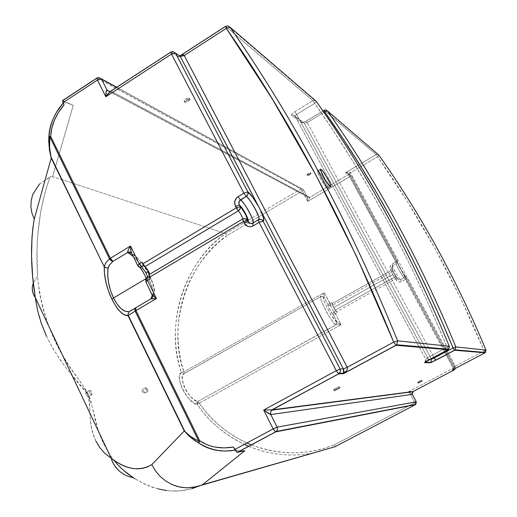 <?xml version="1.0" encoding="UTF-8"?>
<svg xmlns="http://www.w3.org/2000/svg" width="517" height="517" viewBox="0 0 517 517"><rect width="100%" height="100%" fill="white"/><g stroke="black" fill="none" stroke-linecap="round" stroke-linejoin="round"><path stroke-width="0.39" stroke-dasharray="2.58 1.94" d="M145.846 387.621C147.487 388.765 148.127 390.051 147.778 391.479L144.172 393.489L144.482 392.888L144.056 391.518L142.298 389.624L145.846 387.621L142.046 389.792L142.375 391.615L143.771 393.359L144.314 393.443L144.482 392.888L143.636 390.781L142.298 389.624L141.968 390.225L142.375 391.615L143.771 393.359L147.72 391.485C146.085 390.341 145.439 389.055 145.788 387.627L145.949 389.598L147.72 391.485L148.036 390.884L147.616 389.508L145.846 387.621M46.472 336.134L52.624 348.031L59.843 359.483L67.992 370.431L85.628 391.214L86.837 393.049L85.996 392.519L85.66 393.127L87.108 396.19L88.045 396.836L91.813 394.684C89.874 393.431 89.163 391.989 89.68 390.374L89.764 390.361C91.709 391.621 92.42 393.056 91.897 394.671L88.045 396.836L88.388 396.332L87.942 394.691L85.996 392.519L89.764 390.361L85.841 392.552L85.66 393.127L87.108 396.19L88.045 396.836L88.388 396.332L88.918 398.168L89.525 402.743L90.061 417.206L91.089 425.795L93.002 433.75L95.878 441.033M148.198 277.358C153.788 289.281 154.783 296.461 151.197 298.891C154.964 298.354 153.963 291.174 148.198 277.358L146.124 278.592L148.198 277.358C143.073 267.703 138.084 260.723 133.237 256.419C138.827 261.738 143.816 268.717 148.198 277.358M135.448 307.958L131.9 310.271M142.026 262.248L144.262 265.195L143.804 265.467L144.262 265.195L148.715 271.057L148.263 271.322L148.715 271.057C149.969 273.693 150.311 275.425 149.736 276.246L149.161 276.589L149.917 275.949L149.917 274.34L148.243 270.152L142.265 262.701M318.155 170.972L320.43 169.615L317.852 170.836C315.376 169.899 324.818 187.083 327.487 188.362L327.726 188.466C330.234 189.442 320.934 172.452 318.155 170.972L317.632 170.881L317.625 171.935L319.079 175.644L325.342 186.075L327.487 188.362L330.382 186.656L327.868 188.479L327.423 185.706L324.786 180.304L320.779 173.925L318.155 170.972M189.745 99.031L189.377 100.408L186.637 102.069L184.983 102.301L184.214 101.19L185.622 101.196L187.619 100.343L189.125 99.083L189.216 98.017L189.745 99.031L188.963 97.92L187.219 98.185L184.769 99.619L184.052 101.035L185.693 101.183L187.768 100.246L189.228 98.941L189.429 98.385L188.97 97.92L186.307 98.585L184.104 100.414L184.737 102.211L184.827 101.138L186.34 99.878L188.343 99.018L189.745 99.031L189.907 99.658L189.17 100.608L186.734 102.036L184.737 102.211L184.569 101.584L185.299 100.634L187.749 99.199L189.745 99.031M311.111 173.492L307.395 175.702L307.001 174.966L310.717 172.749L311.111 173.492L310.717 172.749L309.78 172.833L307.634 173.97L306.93 174.875L309.405 174.19L310.717 172.749L306.917 174.804L307.395 175.702L311.111 173.492L310.471 174.481L308.326 175.612L307.324 175.618L308.035 174.714L311.111 173.492M417.671 382.218L421.639 380.118L422.066 380.919L421.639 380.118L417.652 382.173L418.079 382.981L417.678 382.147L421.529 380.144L417.671 382.218M333.633 389.559L339.12 386.606L339.708 387.737L339.12 386.606L333.62 389.404L334.163 390.581L333.633 389.559L337.627 387.737L338.926 386.645L333.633 389.559M446.093 354.765L405.354 279.568L401.709 281.591C399.331 282.586 397.45 282.011 396.054 279.871L395.531 278.902L396.966 277.745L396.287 277.047L394.413 277.157L391.731 272.194L332.858 305.133L332.282 303.557L391.072 270.637L391.731 272.194L391.072 270.637L392.493 269.467L392.707 270.973L391.731 272.194L332.858 305.133L333.717 307.505L335.443 310.051L394.413 277.157L392.726 274.54L333.717 307.505L331.778 302.594L333.484 307.46L337.097 312.707L333.717 307.505L392.726 274.54L391.731 272.194L392.746 270.798L392.493 269.467L394.154 273.37L397.495 278.715L398.775 279.833L400.455 279.703C399.208 279.542 391.059 264.478 392.797 265.544L391.783 266.888L391.97 268.497C392.81 271.503 394.652 274.908 397.495 278.715L393.967 273.293L391.97 268.497L392.532 269.544L391.072 270.637L390.548 269.667L391.97 268.497L392.493 269.467C393.237 271.923 394.729 274.682 396.966 277.745L398.801 279.839L400.455 279.703L404.1 277.681C402.872 277.506 394.71 262.429 396.423 263.515L397.127 262.869L397.205 260.691C396.675 260.807 397.773 263.541 400.513 268.898C403.687 274.449 405.787 277.616 406.814 278.411L405.58 277.455L404.1 277.681L405.651 277.474L406.814 278.411L454.902 367.109L453.752 367.122L452.853 369.739L453.9 368.343L453.739 367.089L400.513 268.898L453.752 367.122L454.902 367.109L455.115 368.543L454.902 367.109L406.814 278.411L405.354 279.568L404.1 277.681C401.948 275.916 395.466 263.941 396.423 263.515L392.797 265.544C391.808 265.99 398.277 277.959 400.455 279.703L404.1 277.681L405.354 279.568L406.814 278.411L400.94 269.68L349.13 174.093L350.461 172.723C349.641 171.767 347.98 171.773 345.485 172.749L347.166 172.82L349.13 174.093L400.513 268.898L397.825 263.34L397.205 260.691L397.476 261.867L397.043 262.985L396.423 263.515L395.77 261.886L397.243 260.775L395.77 261.886L396.423 263.515L392.067 266.242L392.009 268.582L390.548 269.667C389.521 267.328 390.057 265.408 392.151 263.916L392.797 265.544L392.151 263.916L395.77 261.886L349.621 176.704L348.225 174.649L345.485 172.749L348.148 173.189L350.933 175.353L349.382 174.365L348.225 174.649L349.382 174.365L350.933 175.353L397.205 260.691L350.933 175.353L349.621 176.704L350.933 175.353L349.13 174.093L453.739 367.089L455.354 366.133L453.739 367.089C454.243 367.509 453.945 368.388 452.84 369.739M51.59 176.452L61.685 179.58L51.59 176.452M39.512 184.007L50.136 176.82C39.376 206.697 35.175 239.785 37.528 276.078L33.282 282.902L37.528 276.078C41.127 313.509 54.343 347.314 77.175 377.507C84.736 387.026 89.816 397.088 92.401 407.674L98.333 430.919C102.127 441.712 107.374 451.522 114.07 460.343L109.061 453.37L103.478 443.45L98.967 432.735L95.471 421.316L90.721 400.559L88.478 394.561L84.995 388.545L69.368 366.146L62.971 355.793L57.154 345.143L53.632 337.885L47.532 323.08L42.743 307.854L39.357 292.195L37.528 276.078L37.024 249.743L37.644 236.773L40.727 211.589L43.215 199.517L46.349 187.897L50.136 176.82L50.918 176.555L39.512 184.007L32.771 194.437M123.802 470.593L115.802 462.45M149.736 486.135L141.393 482.367L134.898 478.71M158.176 488.895L149.762 486.148M175.147 491.15L166.668 490.588M191.917 488.694L183.606 490.536L175.16 491.15M484.933 352.426L484.19 350.914L485.986 350.112L484.19 350.914C454.553 279.871 419.009 215.137 377.565 156.722L350.461 172.723L348.607 172.006L345.485 172.749L348.225 174.649L309.78 197.332L111.194 91.179L109.675 91.677L308.798 197.61L309.78 197.332L308.798 197.61L307.292 196.925L303.44 189.694L301.831 188.711L303.518 189.836L302.238 190.999L303.44 189.694L116.596 87.328L303.44 189.694L307.124 196.622L308.798 197.61L109.895 91.632L307.124 196.622L307.757 201.378L302.238 190.999L227.209 235.487L225.619 233.619L62.098 179.716L225.619 233.619C183.361 263.883 164.845 322.854 181.461 372.505L179.858 374.386L179.399 378.244L180.297 383.478L182.553 389.32L185.939 394.975L189.939 399.699L193.901 402.943L197.139 404.346C209.327 421.904 225.057 435.249 244.308 444.387C224.204 434.513 208.48 421.161 197.139 404.346L341.13 324.644L335.365 313.67L337.097 312.707L335.443 310.051L395.162 276.892L396.306 277.054L397.004 277.823L395.531 278.902L394.413 277.157L395.531 278.902L336.586 311.745L395.531 278.902L396.054 279.871L397.495 278.715L396.054 279.871L397.754 281.597L399.311 282.088L401.709 281.591L400.455 279.703L401.709 281.591L405.354 279.568L453.312 368.091L454.915 367.141L453.312 368.091L454.042 369.972M248.729 446.333C269.066 454.669 290.244 456.976 312.262 453.26C290.793 457.028 269.615 454.714 248.729 446.333M111.161 458.198C101.939 452.02 95.845 443.735 92.879 433.343C89.137 422.492 90.921 412.54 88.388 396.332L86.837 393.049C60.709 363.296 39.854 335.41 35.259 297.501M150.04 278.417L149.736 276.246L150.253 278.863M63.236 103.09L63.572 102.702L63.875 104.344L63.52 103.174L63.862 102.547L68.27 103.4L73.265 105.352L62.641 100.511M315.273 100.466L312.85 100.608L225.58 26.315M484.998 352.794L484.19 350.914L455.354 366.133L350.461 172.723L455.354 366.133L454.882 368.052L452.776 369.778C454.876 368.479 455.736 367.264 455.354 366.133L484.19 350.914L460.97 298.891L435.327 249.058L407.461 201.617L377.565 156.722L378.89 155.171M485.986 350.112L485.993 350.106C456.214 278.805 420.515 213.844 378.896 155.223L377.565 156.722L376.182 154.609L377.52 154.325L378.851 155.119L377.52 154.325L376.182 154.609L377.565 156.722L350.461 172.723L349.078 173.977L347.166 172.82L350.991 175.47L397.243 260.775L397.108 262.894L397.347 262.455L405.574 277.455L406.847 278.482L454.915 367.141L455.134 368.531M180.31 56.476L178.947 55.687L178.494 57.129L225.864 26.457L312.85 100.608L314.498 100.233L227.932 25.934L225.864 26.457L178.494 57.129L179.929 55.888L178.494 57.129L170.914 52.017M378.147 154.518L325.762 109.901L324.165 110.263L306.717 120.907C304.048 122.432 302.187 122.975 301.14 122.542L291.75 115.472C291.174 114.677 292.189 113.417 294.793 111.704L312.85 100.608L293.953 112.254L292.06 113.934L291.75 115.472L301.14 122.542L302.581 122.645L306.717 120.907L324.165 110.263L376.182 154.609L345.485 172.749L376.182 154.609L324.165 110.263L325.762 109.901L327.351 110.845M178.533 56.812L171.269 52.127L111.194 91.179L171.269 52.127L173.085 51.603L178.947 55.687L178.533 56.812M179.729 55.674L178.947 55.687L179.884 55.823M415.468 404.449L414.77 402.717L416.282 401.845L414.77 402.717L408.837 391.55L413.148 391.518L408.837 391.55L409.451 391.996M412.295 394.348L409.651 392.151L412.288 394.29M454.049 369.72L446.106 354.791M109.675 91.677L110.845 91.16M258.319 219.815L252.522 223.241M252.464 223.279L251.889 223.531M116.732 87.237L301.831 188.711L300.804 188.989L301.831 188.711L303.518 189.836L307.292 196.925L307.757 201.378L309.78 197.332L348.225 174.649L349.621 176.704L307.757 201.378L309.78 197.332L111.194 91.179M409.096 392.048L408.837 391.55L453.312 368.091L408.837 391.55L409.574 392.086M101.371 78.817L99.031 77.537L97.448 78.041L300.804 188.989L225.619 233.619L227.209 235.487C187.031 262.048 166.842 326.621 183.897 371.852L181.305 362.65L179.438 353.266L178.307 343.76L177.913 334.189L178.255 324.618L179.341 315.105L181.15 305.702L183.677 296.48L186.915 287.484L190.838 278.773L195.42 270.404L200.641 262.436L206.464 254.907L212.855 247.876L219.79 241.387L227.209 235.487L302.238 190.999L307.757 201.378L349.621 176.704L395.77 261.886L391.472 264.394L390.458 265.699L390.051 268.11L391.072 270.637L332.282 303.557L331.778 302.594L330.046 303.563L324.327 292.674L183.897 371.852L181.461 372.505C164.109 326.427 184.692 260.658 225.619 233.619L300.804 188.989L302.238 190.999L300.804 188.989L97.002 77.97M409.186 392.209L414.77 402.717L334.596 444.717L335.022 446.72L334.596 444.717L414.77 402.717L415.416 404.649M63.113 100.563L97.448 78.041L63.113 100.563L73.265 105.352L52.611 176.588L73.265 105.352L68.27 103.4L63.862 102.547L55.778 113.65L63.572 102.702M251.411 444.898C280.298 455.438 308.029 455.38 334.596 444.717L325.413 447.961L316.023 450.385L306.497 451.987L296.907 452.756L287.316 452.705L277.797 451.832L268.407 450.152L259.211 447.677L250.273 444.439L241.646 440.458L233.393 435.773L225.554 430.415L218.18 424.425L211.324 417.852L205.016 410.731L197.843 401.425L336.095 324.676C331.054 322.556 317.554 296.784 321.225 296.338L183.309 374.172L182.469 375.93L182.223 378.612L183.774 385.753L186.301 390.904L191.477 397.424L194.987 400.223L197.843 401.425L336.27 324.741L341.13 324.644L335.132 320.346L330.085 313.412L324.657 302.613L323.59 298.8L323.972 297.133L327.81 304.448L329.503 309.321L333.129 314.569L336.994 321.929L333.129 314.569L335.365 313.67L334.156 311.925L335.895 310.963C333.879 308.546 332.696 306.297 332.341 304.209L330.615 305.179C330.964 307.266 332.147 309.515 334.156 311.925L335.895 310.963L337.097 312.707L335.365 313.67L341.13 324.644L199.303 403.118C210.71 420.017 226.582 433.311 246.913 442.991M242.816 450.998L240.121 450.934L243.837 450.889M235.093 450.191L239.959 450.914L235.681 449.913L233.503 447.037M421.788 346.939L296.655 114.425L295.129 116.306L425.62 358.992L427.578 357.699L422.085 347.495M449.247 346.241L447.082 347.301C409.91 257.201 365.777 175.89 314.691 103.368L316.217 101.313L314.691 103.368L312.85 100.608L314.691 103.368L296.655 114.425L294.793 111.704L296.655 114.425L427.578 357.699L447.082 347.301L432.942 314.013L418.053 281.468L402.433 249.685L386.128 218.71L369.164 188.563L351.586 159.275L333.413 130.866L314.691 103.368L296.655 114.425L295.026 116.034L304.435 123.356L431.184 358.636L304.435 123.356L307.227 122.542L433.808 357.241L307.227 122.542L323.894 112.376L307.227 122.542L306.594 120.849L307.227 122.542L304.435 123.356L302.613 122.18L301.14 122.542L302.632 122.18L304.435 123.356L293.281 115.091L295.129 116.306L425.62 358.992L425.039 362.294M425.071 362.268L425.62 358.992L430.28 359.115L425.62 358.992L427.578 357.699L428.496 360.065L427.578 357.699L447.082 347.301L448 349.679M291.75 115.472L293.262 115.091L291.75 115.472M447.974 349.214L447.082 347.301L449.241 346.3C411.887 255.85 367.555 174.229 316.236 101.429L314.498 100.233L316.139 101.209M449.428 346.926L449.26 346.28M330.046 303.563L331.778 302.594L332.341 304.209L330.615 305.179L330.046 303.563L327.81 304.448L323.972 297.133L324.327 292.674L321.341 296.299L184.13 373.591L183.897 371.852L324.327 292.674L330.615 305.179C330.964 307.266 332.147 309.515 334.156 311.925L335.365 313.67L333.129 314.569L333.129 313.108L334.156 311.925L333.129 314.569C330.098 310.95 328.327 307.576 327.81 304.448L330.615 305.179L329.064 305.373L327.81 304.448L330.046 303.563M51.526 122.968L55.222 114.638M50.446 126.465L51.39 123.369M235.946 450.036L233.787 447.573M138 265.893L139.519 267.244M139.558 267.283L140.45 268.265M141.341 269.37L145.671 277.164M145.813 277.564L145.975 278.062M146.143 278.644L146.46 281.261L146.072 282.327M152.037 294.406L153.135 293.798L153.866 292.557L154.06 288.396L152.586 282.469L149.652 275.509L145.607 268.362L140.934 261.88L136.204 256.833L132.022 253.886C136.346 255.443 142.22 262.649 149.652 275.509C154.77 287.988 155.565 294.283 152.037 294.406M131.803 253.737L137.871 265.796C142.401 268.782 148.256 280.615 146.046 282.353L151.92 294.47M131.971 253.866L130.723 252.516L131.971 253.866L138.104 266.287M119.505 471.213C123.569 474.684 128.132 476.823 133.186 477.637C155.527 492.171 177.835 494.814 200.111 485.566M145.581 279.865L146.046 282.353L145.516 280.317L146.35 278.398M152.418 295.692L151.042 298.878L152.269 297.21L152.289 295.091M150.886 298.929L151.042 298.878C161.989 295.336 145.652 261.621 131.551 253.395M152.205 296.92L150.686 298.975M183.897 371.852L184.13 373.591L183.373 373.817L182.579 373.681L181.461 372.505L183.897 371.852M197.843 401.425L197.139 404.346C188.059 404.378 173.486 374.592 181.461 372.505L182.579 373.681L184.13 373.591C176.911 375.4 189.758 401.619 197.843 401.425L199.303 403.118L197.139 404.346L196.88 402.73L197.843 401.425M337.084 321.981L336.27 324.741L341.13 324.644L336.994 321.929L336.095 324.676L337.084 321.981M336.994 321.929C334.383 323.035 319.493 294.638 323.972 297.133L321.225 296.338C316.061 293.469 333.097 325.981 336.095 324.676L336.994 321.929M323.972 297.133L321.225 296.338L323.972 297.133M324.01 297.088L324.327 292.674L321.341 296.299L324.01 297.088M89.764 390.361L89.325 391.026L89.964 392.998L91.063 394.348L92 394.626L91.832 392.461L90.805 390.955L89.764 390.361M147.778 391.479L144.224 393.482M91.897 394.671L88.116 396.836M330.622 186.766L327.726 188.466M189.946 99.529L189.416 98.514M311.189 173.647L310.795 172.904M421.659 380.163L422.059 380.919M339.133 386.755L339.65 387.744M392.086 266.203C392.468 271.664 394.723 276.22 398.853 279.859L396.306 277.054L392.746 270.785L392.009 268.575L392.086 266.203M333.62 389.404L334.202 390.535M417.652 382.173L418.085 382.974M307.318 175.547L306.917 174.804M184.537 101.7L184.007 100.686M425.323 361.894C425.866 361.829 425.963 360.834 425.614 358.914L419.352 347.262M419.048 346.7L295.026 116.047L293.262 115.091L302.432 122.251C302.613 122.639 304.002 122.174 306.6 120.849L322.886 110.916M320.45 169.285L317.852 170.836M235.726 449.939L235.022 450.068M89.68 390.374L85.925 392.526M145.788 387.627L142.24 389.631"/><path stroke-width="0.78" d="M131.9 310.271L129.172 311.641C123.796 312.32 118.574 307.764 113.52 297.966L111.937 299.278C117.566 310.316 122.923 315.758 128.016 315.603L127.848 315.021L129.172 311.641L125.34 311.37L121.224 308.798L117.165 304.196L113.52 297.966L146.124 278.592L113.52 297.966L110.573 290.638L108.57 282.825L107.698 275.173L108.034 268.336L108.589 266.488L109.643 264.717L112.977 261.363L127.66 252.49L133.237 256.419L127.57 252.212L128.578 249.323L130.491 246.04L110.341 258.235L50.647 136.294L51.765 128.222L54.453 120.093L58.608 112.195L64.089 104.815L63.003 102.618L64.089 104.815C55.758 114.696 51.273 125.192 50.647 136.294L49.865 136.889L49.58 147.642L51.202 158.099L49.483 150.182L48.772 142.104L49.264 132.242L50.446 126.465M412.223 394.212L413.141 391.518L272.2 409.839L270.559 411.9L270.811 414.576L270.565 411.875L272.2 409.839L413.141 391.518L412.295 394.355L270.811 414.576C269.829 414.376 267.457 412.87 263.676 410.059L273.17 428.91L234.731 449.525L233.503 447.037L224.216 447.916L215.279 447.121L211.039 446.113L207.007 444.71L199.704 440.768L135.971 310.581L156.451 298.555L150.641 298.981L135.448 307.958M146.072 282.327L151.901 294.593L156.451 298.555L150.68 298.981L135.713 307.783L135.971 310.581L156.451 298.555L147.519 280.485L147.009 277.868L149.161 276.589L147.009 277.868C147.591 277.041 147.255 275.309 146.001 272.672L148.263 271.322L146.001 272.672L141.548 266.817L143.804 265.467L139.971 267.283L138 265.893M330.945 186.547L330.382 186.656L329.103 185.422L325.251 179.851L321.652 173.143L320.521 169.162L322.337 170.52L324.146 172.904L329.736 182.637L330.718 185.131L330.945 186.547L330.382 186.656L325.251 179.851L320.663 170.662L320.734 169.117L322.337 170.52L328.146 179.444L330.311 184L330.945 186.547M320.43 169.615L321.031 169.253L320.43 169.615M418.098 383.013L422.098 380.932L418.098 383.013M334.221 390.69L339.798 387.756L334.221 390.69M115.802 462.45L114.07 460.343C119.272 466.974 125.644 472.738 133.186 477.637L123.802 470.593M134.898 478.71L133.186 477.637C128.132 476.823 123.569 474.684 119.505 471.213C115.627 467.775 112.848 463.452 111.174 458.236L35.259 297.501L37.67 310.891L41.45 323.765L46.472 336.134M166.668 490.588L158.176 488.895M412.288 394.29L416.263 401.819L277.144 427.126L273.17 428.91L277.144 427.126L416.263 401.819L412.295 394.355L270.811 414.576L277.39 427.759L277.306 430.079L275.748 431.869L415.416 404.649L334.984 446.746L202.457 484.759L191.917 488.694M244.308 444.387L248.729 446.333L244.308 444.387M61.685 179.58L62.098 179.716L61.685 179.58M95.878 441.033L99.8 447.599L104.854 453.364L111.161 458.198L35.24 297.475C33.062 294.671 32.093 291.123 32.338 286.819L33.282 282.902L32.338 286.819C31.97 290.69 32.939 294.244 35.24 297.475L32.642 276.634L31.531 256.329L32.015 236.999L32.901 227.855L34.219 219.15L51.202 158.099L104.247 266.862L104.505 274.197L105.972 282.515L108.525 291.116L111.937 299.278L115.931 306.342L120.183 311.712L124.326 314.905L128.016 315.603L184.278 430.971L151.804 464.641L155.533 471.026L160.296 476.584L165.996 481.211L172.355 484.675L177.344 486.439L182.346 487.473L187.316 487.828L196.331 486.736L334.984 446.746L415.416 404.649L416.263 401.819L415.468 404.449M142.265 262.701L143.81 265.473L146.563 268.459L148.069 270.927L148.948 273.273L148.974 276.065L150.04 278.417M63.113 100.563L62.473 100.873L63.003 102.618L97.442 80.051L105.849 96.737C105.856 92.336 106.276 90.145 107.103 90.145L109.895 91.632L107.103 90.145L109.675 91.677L107.103 90.145L101.506 79.056L116.596 87.328L101.506 79.056L97.442 80.051L101.506 79.056L99.031 77.537L101.506 79.056L107.103 90.145L106.166 91.767L105.849 96.737L171.508 54.091L175.509 53.135L180.31 56.476L184.246 55.526L226.278 28.332C290.218 120.054 346.022 224.643 393.689 342.105L397.618 340.839L449.247 346.241C411.862 255.715 367.497 174.035 316.139 101.209L229.981 27.136C293.999 118.826 349.88 223.396 397.618 340.839L396.752 344.768L396.016 345.298L448 349.679L448.582 349.266L449.247 346.241L397.618 340.839C349.88 223.396 293.999 118.826 229.981 27.136L315.273 100.466M179.884 55.823L180.162 55.726C182.152 54.466 183.516 54.401 184.246 55.526L226.278 28.332L225.58 26.315L227.932 25.934L229.981 27.136L226.278 28.332L229.981 27.136L227.932 25.934L225.58 26.315L226.278 28.332L272.53 99.367L316.113 175.515L356.633 256.535L393.689 342.105L396.016 345.298L396.752 344.768L397.618 340.839L393.689 342.105L347.211 367.283C347.863 369.138 346.868 371.116 344.219 373.216L343.553 373.668L343.378 368.944L347.211 367.283L184.246 55.526L180.31 56.476L179.729 55.674M378.89 155.171L378.851 155.119C420.483 213.754 456.194 278.747 485.98 350.087L485.457 352.471L484.998 352.794L484.933 352.426M180.246 55.668L182.714 54.724L184.246 55.526L347.211 367.283L343.378 368.944L340.16 368.996L336.263 370.683L338.609 373.804L343.553 373.668L396.016 345.298L393.689 342.105L347.211 367.283L347.43 368.731L346.81 370.45L343.553 373.668L344.102 371.626L343.378 368.944L340.16 368.996L340.444 371.671L338.732 373.823L343.553 373.668L396.016 345.298L448 349.679L427.527 360.595L424.522 362.656L430.39 362.708L431.624 362.294L455.225 349.841L485.457 352.471L485.98 350.087C456.194 278.747 420.483 213.754 378.851 155.119L327.351 110.845C376.996 181.163 419.836 259.857 455.865 346.933L485.98 350.087L455.865 346.933L455.225 349.841L454.669 350.242L484.998 352.794L485.98 350.087M452.821 369.758L454.43 369.707L455.115 368.543L454.042 369.972L455.134 368.531M378.147 154.518L327.351 110.845C376.996 181.163 419.836 259.857 455.865 346.933L455.225 349.841L435.786 360.246L434.177 357.926L453.047 347.883L434.177 357.926L433.808 357.241L435.825 360.259L454.669 350.242L453.047 347.883L455.865 346.933L453.047 347.883C417.07 260.846 374.295 182.171 324.721 111.872L327.351 110.845L324.721 111.872L324.056 110.199L324.721 111.872L323.894 112.376L324.721 111.872L342.887 138.53L360.517 166.041L377.565 194.398L394.006 223.57L409.807 253.537L424.935 284.26L439.36 315.719L453.047 347.883L454.669 350.242L484.998 352.794L452.297 370.03L454.049 369.72M251.889 223.531L249.911 223.525L248.128 221.799C249.614 220.475 243.378 208.454 239.41 204.984L240.327 206.871L240.315 208.196L239.481 209.85L238.318 210.858C240.974 214.064 242.383 216.791 242.551 219.034L244.16 223.131C246.383 226.672 249.401 227.583 253.22 225.864L259.088 222.388L336.263 370.683L263.676 410.059L272.2 409.839L338.732 373.823L340.335 371.994L340.16 368.996L263.043 221.056L261.589 219.673L259.631 219.344L258.377 219.777L259.088 222.388L263.043 221.056L263.612 220.3L262.953 216.132L260.717 210.652L180.31 56.476L259.476 208.177C254.312 199.116 250.435 193.688 247.837 191.885C248.451 193.688 247.914 195.206 246.228 196.434C249.963 197.61 262.655 221.948 258.377 219.777C260.264 218.904 261.815 219.331 263.043 221.056C264.717 221.069 263.528 216.772 259.476 208.177L343.378 368.944L258.804 206.91L252.697 197.287L247.837 191.885L175.509 53.135L180.31 56.476M171.269 52.127L173.085 51.603L175.509 53.135L173.085 51.603L170.914 52.017L171.508 54.091L170.914 52.017L171.269 52.127M484.998 352.794L452.297 370.03L454.042 369.972L413.141 391.518L454.042 369.972M111.194 91.179L110.386 91.367L105.849 96.737L171.508 54.091L243.875 193.151L246.228 196.434L247.908 194.379L247.837 191.885L243.875 193.151L247.837 191.885L175.509 53.135L171.508 54.091L243.875 193.151L238.059 196.647L240.418 199.924L246.228 196.434C251.533 200.266 261.557 219.486 258.377 219.777L259.088 222.388L336.263 370.683L340.16 368.996L263.043 221.056L259.088 222.388L253.22 225.864L252.522 223.241C255.766 222.911 245.782 203.711 240.418 199.924C244.211 201.055 256.852 225.373 252.522 223.241L252.464 223.279M258.319 219.815L252.522 223.241C250.519 224.081 249.052 223.596 248.128 221.799L244.16 223.131L248.128 221.799L247.294 220.197L243.326 221.528L247.294 220.197L245.142 218.659L242.551 219.034C244.425 218.161 246.008 218.549 247.294 220.197C246.997 216.468 244.644 211.925 240.237 206.574L238.88 203.653L239.397 200.9L246.228 196.434L243.875 193.151L238.059 196.647C234.692 199.213 233.82 202.425 235.435 206.277L239.41 204.984C238.363 202.981 238.699 201.294 240.418 199.924L238.059 196.647L236.96 197.468L234.854 200.977L234.931 205.036L238.318 210.858L240.082 208.881L240.237 206.574L241.471 207.976L245.866 215.066L248.128 221.799L247.947 219.118L245.859 214.212L242.628 208.862L239.41 204.984L235.435 206.277L236.263 207.873L240.237 206.574L236.263 207.873L142.808 263.825L142.026 262.248L139.306 263.877L130.491 246.04L130.917 251.1L131.971 253.866M252.522 223.241L253.22 225.864L250.687 226.73L248.076 226.498L244.884 224.262L242.551 219.034L148.909 274.734L149.465 277.28L243.326 221.528L149.465 277.28L150.253 278.863L147.519 280.485L150.253 278.863M271.864 409.865L338.732 373.823L336.263 370.683L263.676 410.059L271.864 409.865M264.277 410.511L263.676 410.059L273.17 428.91L275.748 431.869L277.306 430.079L277.39 427.759L270.811 414.576L264.277 410.511M110.845 91.16L108.286 93.364L105.849 96.737L97.442 80.051L97.002 77.97L97.442 80.051L63.003 102.618L62.641 100.511L97.002 77.97L99.031 77.537L97.002 77.97M110.386 91.367L170.914 52.017M233.787 447.573L234.731 449.525L237.368 452.407L275.748 431.869L273.17 428.91L234.731 449.525L237.129 452.394L244.812 450.708L202.457 484.759L244.812 450.708L242.816 450.998M415.416 404.649L275.748 431.869L237.368 452.407L243.837 450.889M236.263 207.873L142.808 263.825L144.915 266.669L238.318 210.858L236.263 207.873M144.915 266.669L238.318 210.858C240.974 214.064 242.383 216.791 242.551 219.034L148.909 274.734C149.09 272.343 147.759 269.654 144.915 266.669M422.085 347.495L421.788 346.939M431.184 358.636L431.456 359.147L430.28 359.115L431.456 359.147L431.184 358.636M435.786 360.246L430.894 362.359L425.045 362.288L424.522 362.656L430.39 362.708L430.9 362.352L431.456 359.147L434.177 357.926L431.456 359.147L430.926 362.327L430.39 362.708L435.825 360.259M327.351 110.845L325.762 109.901L324.165 110.263M316.139 101.209L316.139 101.209C367.497 174.035 411.862 255.715 449.247 346.241L448.582 349.266L448 349.679L425.071 362.268M448 349.679L447.974 349.214M138.104 266.287L140.01 267.283C141.949 268.937 146.634 279.012 146.317 278.43L147.009 277.868L147.519 280.485L145.839 281.862L146.046 282.353L145.839 281.862L147.519 280.485L156.451 298.555L152.463 295.272L150.68 298.981L152.108 297.223L152.108 294.89L152.205 296.92M142.026 262.248L139.306 263.877L141.548 266.817L139.306 263.877L130.491 246.04L110.341 258.235L112.977 261.363L127.66 252.49C127.363 251.663 128.306 249.511 130.491 246.04L131.098 252.012L131.803 253.737M235.093 450.191L225.774 451.05L220.791 450.856L215.938 450.191L206.826 447.489L202.658 445.486L194.528 440.381L188.944 435.915L184.278 430.971L151.804 464.641L147.216 467.025L142.408 468.428L137.425 468.88L132.313 468.415L127.098 467.077L121.818 464.906L116.499 461.946L111.161 458.198M55.222 114.638L55.778 113.65C51.474 121.353 49.173 129.017 48.876 136.63L50.647 136.294L48.876 136.63L48.753 141.348L49.548 150.589L51.202 158.099L104.247 266.862L105.823 262.739L109.526 258.791L49.865 136.889L109.526 258.791L110.341 258.235L50.647 136.294L49.865 136.889L48.876 136.63L49.865 136.889L49.542 146.964L50.873 156.703L49.154 146.841L48.973 136.546C49.981 123.822 54.737 112.667 63.236 103.09M51.39 123.369L51.526 122.968M35.259 297.501L35.24 297.475C30.665 268.737 30.322 242.628 34.219 219.15L31.912 212.991L30.897 206.71L31.194 200.428L32.771 194.437L31.194 200.428L30.897 206.71L31.912 212.991L34.219 219.15L51.202 158.099L50.873 156.703L104.247 266.862L108.034 268.336L109.643 264.717L112.977 261.363L110.341 258.235L109.526 258.791L110.205 259.793L111.569 260.936L112.977 261.363L109.526 258.791L105.649 262.998L104.247 266.862C104.033 276.938 106.599 287.743 111.937 299.278L113.52 297.966C108.803 287.665 106.974 277.784 108.034 268.336L104.408 267.095C103.639 269.887 105.429 286.58 111.963 299.24C114.884 304.746 116.991 308.158 118.29 309.47C119.912 311.803 125.721 316.701 127.854 315.053L184.278 430.971L190.67 436.574L198.819 441.272L135.131 311.124L128.319 315.493L135.131 311.124L134.743 309.282L135.37 307.964L134.788 310.019L135.131 311.124L135.971 310.581L135.713 307.783M233.503 447.037C220.488 449.202 209.223 447.108 199.704 440.768L198.793 443.082C208.222 449.551 219.441 452.058 232.45 450.598M140.45 268.265L141.341 269.37M145.671 277.164L145.813 277.564M145.975 278.062L146.143 278.644M137.871 265.796L137.645 265.273L139.306 263.877L137.645 265.273L137.871 265.796M246.913 442.991L251.411 444.898M200.111 485.566L193.403 487.344L186.282 487.809L179.373 486.943L172.355 484.675L165.996 481.211L160.296 476.584L155.533 471.026L151.804 464.641C139.357 471.737 125.812 469.604 111.174 458.236C112.279 462.547 115.058 466.87 119.505 471.213M32.771 194.437L39.512 184.007M131.551 253.395L128.862 252.109L127.66 252.49L128.914 252.102L131.434 253.149L128.869 252.109L131.098 252.012L137.645 265.273L140.01 267.283L141.548 266.817L146.001 272.672C147.255 275.309 147.591 277.041 147.009 277.868L145.581 279.865M135.183 308.132L129.172 311.641L127.848 315.021L128.016 315.603L128.326 315.493L185.041 431.779L184.278 430.971L190.683 437.44L198.793 443.082L198.819 441.272L199.704 440.768L135.971 310.581L135.131 311.124L198.819 441.272L191.141 436.904L185.041 431.779L191.148 437.705L198.793 443.082L199.704 440.768L198.819 441.272L198.793 442.966C209.921 450.087 222 452.453 235.022 450.068M130.723 252.516L129.153 252.27L128.009 252.684L129.153 252.27L130.723 252.516M152.289 295.091L152.418 295.692M151.92 294.47L145.839 281.862L146.35 278.398M412.178 394.103L412.812 391.737L271.671 410.194L339.372 373.377L344.219 373.216L396.752 344.768L448.582 349.266L449.428 346.926M180.162 55.726L225.58 26.315M109.675 91.677L110.102 91.561M416.269 401.819L412.295 394.348M416.282 401.845L415.804 404.384L276.375 431.437L237.174 452.407M116.732 87.237L101.371 78.817M419.352 347.262L419.048 346.7M322.886 110.916L324.056 110.199M425.045 362.288L425.323 361.894"/></g></svg>
